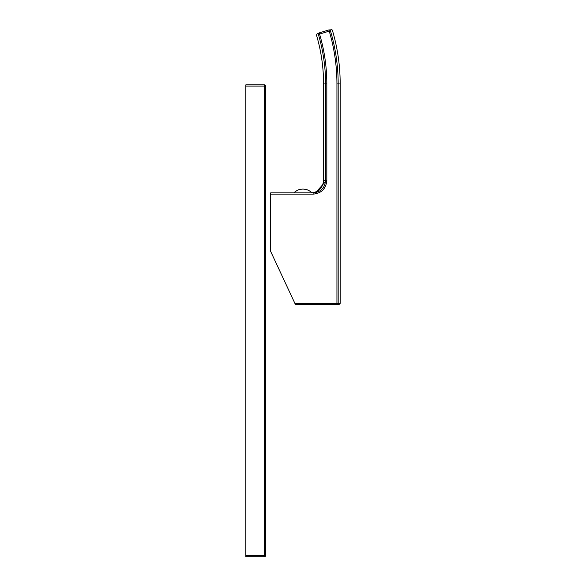 <?xml version="1.0" encoding="UTF-8"?>
<svg xmlns="http://www.w3.org/2000/svg" width="586" height="586" viewBox="0 0 586 586"><rect width="100%" height="100%" fill="white"/><g stroke="black" fill="none" stroke-linecap="round" stroke-linejoin="round"><path stroke-width="0.88" d="M294.905 303.401L336.935 303.401L336.935 83.937L338.173 83.937L338.173 303.401L336.935 303.401L336.935 304.639A1.245 1.238 -90 0 0 338.173 303.401L340.18 303.401L338.942 304.639L295.483 304.639L270.651 251.387L270.651 192.889L313.129 192.889C320.696 192.149 324.849 188.011 325.582 180.473L325.552 181.338M270.651 194.134L313.129 194.134C321.443 193.314 326.014 188.758 326.82 180.473L326.82 83.937A174.972 174.972 0 0 0 319.568 34.076L330.423 30.772C332.987 29.989 332.987 29.989 330.423 30.772C332.987 29.989 332.987 29.989 330.423 30.772A1.245 1.238 73 0 0 328.878 29.937L319.202 32.889L328.878 29.937C331.434 29.154 331.434 29.154 328.878 29.937L329.237 31.124A185.088 185.088 0 0 1 336.935 83.937M318.381 34.428L319.568 34.076L319.202 32.889C316.638 33.673 316.638 33.673 319.202 32.889L319.202 32.889A1.245 1.238 -107 0 0 318.381 34.428C315.81 35.211 315.81 35.211 318.381 34.428C315.81 35.211 315.81 35.211 318.381 34.428A173.734 173.734 0 0 1 325.582 83.937L326.82 83.937M311.964 192.867L311.173 192.889C318.696 192.157 322.835 188.011 323.567 180.473L323.567 83.937L325.582 83.937L325.582 180.473L323.567 180.473M325.53 181.616L315.59 192.648M245.82 555.455L264.44 555.455L264.44 556.7A1.245 1.245 0 0 0 265.685 555.455L264.44 555.455L264.44 86.105L265.685 86.105A1.245 1.245 0 0 0 264.44 84.86A1.245 1.245 0 0 1 265.685 86.105L265.685 555.455A1.245 1.245 0 0 1 264.44 556.7L245.82 556.7L245.82 84.86L264.44 84.86L264.44 86.105L245.82 86.105M325.582 180.473L326.82 180.473M313.129 192.889L313.129 194.134M330.423 30.772A186.326 186.326 0 0 1 338.173 83.937L340.18 83.937C340.166 65.647 337.558 47.722 332.35 30.186L331.749 29.447L330.797 29.351M323.567 83.937C323.56 67.287 321.187 50.982 316.455 35.014L317.282 33.475M311.986 192.889A12.658 12.658 0 0 0 293.879 192.889M340.18 303.401L340.18 83.937"/></g></svg>

